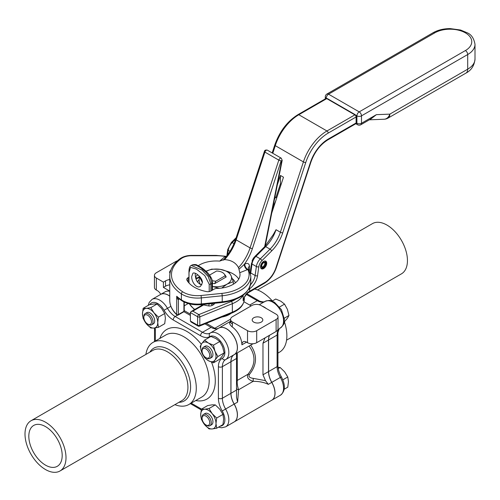<?xml version="1.0" encoding="UTF-8"?>
<svg xmlns="http://www.w3.org/2000/svg" width="500" height="500" viewBox="0 0 500 500"><rect width="100%" height="100%" fill="white"/><g stroke="black" fill="none" stroke-linecap="round" stroke-linejoin="round"><path stroke-width="0.75" d="M252.044 261.156A6.919 3.994 -60 0 1 254.513 256.875M265.413 261.038A4.375 2.525 -60 0 1 265.988 262.781A4.375 2.525 -60 0 1 265.906 263.619M263.575 267.663A4.375 2.525 -60 0 1 261.094 268.519M265.375 263.194L264.794 263.612A2.7 1.562 -60 0 1 261.95 267.031M265.906 262.8L265.906 262.825A4.269 2.462 120 0 0 265.906 262.8L265.525 264.031A2.7 1.562 -60 0 1 264.288 266.669A2.7 1.562 -60 0 1 262.262 267.331A2.7 1.562 -60 0 1 262.262 264.206A2.7 1.562 -60 0 1 264.969 262.65A2.7 1.562 -60 0 1 265.419 263.219L265.806 261.981A4.269 2.462 120 0 0 265.219 261.006M260.969 268.369A4.269 2.462 120 0 0 262.887 268.056L263.619 267.638A3.244 1.875 -60 0 1 261.337 266.569A3.244 1.875 -60 0 1 263.156 262.656A3.244 1.875 -60 0 1 265.806 262.938M264.556 262.525A2.7 1.562 -60 0 1 264.694 262.8L265.419 263.219M369.881 119.519L376.394 114.656L371.056 118.837L360.819 124.744A3.244 1.875 -120 0 0 361.494 123.263A3.244 1.875 180 0 1 356.906 123.263L356.369 122.95M384.056 119.244L384.056 119.244A8.65 6.637 -92.2 0 0 389.837 114.138L376.394 114.656L361.494 123.263L361.494 115.85L467.7 54.531L467.7 69.181L389.837 114.138A8.65 4.994 -120 0 1 388.044 118.094A8.65 8.65 0 0 1 384.056 119.244L369.356 119.819M276.725 197.869L275.425 197.194L276.775 197.706M226.406 256.406L225.331 256.469A32.862 18.975 180 0 0 216.225 255.725L191.644 255.725A13.406 7.738 180 0 0 181.137 258.663A44.75 25.838 180 0 0 182.681 291.8A19.887 11.481 180 0 0 201.044 295.506L221.931 293.381A32.862 18.975 180 0 0 247.8 269.444A4.325 2.494 60 0 1 244.744 264.144L244.25 264.431A4.325 2.494 -120 0 0 247.306 269.725L248.544 268.988M252.413 248.556L281.15 160.787A1.731 0.481 -161.9 0 1 278.819 160.125L250.081 247.894A1.731 0.481 -161.9 0 0 252.413 248.556A34.156 19.719 120 0 1 244.25 264.431L238.969 269.244L239.756 272.712A23.781 13.731 180 0 1 240.006 274.694A23.781 13.731 180 0 1 217.037 288.419A4.325 2.494 180 0 0 214.125 289.15L210.956 290.975A4.325 2.494 0 0 1 206.544 291.581A30.806 17.788 180 0 1 186.981 280.287A4.325 2.494 0 0 1 186.762 279.506A4.325 2.494 0 0 1 188.025 277.738L188.956 277.2M198.25 265.706A23.781 13.731 180 0 1 219.662 261.112L223.569 259.706M223.175 260.125L224.581 259.619C231.225 260.031 235.863 262.712 238.494 267.65L238.969 269.244M225.819 257.131A4.325 2.494 -120 0 1 224.831 256.756L225.331 256.469A4.325 2.494 -120 0 0 226.094 256.794M238.744 279.113A23.781 13.731 0 0 0 228.794 271.869M206.681 270.95A23.781 13.731 0 0 0 205.931 271.144M197.825 274.825A23.781 13.731 0 0 0 195.475 276.819M178.238 298.075L176.713 296.25C177.075 298.275 177.638 299.369 178.4 299.538A2.163 1.256 -119.8 0 1 178.825 298.556A2.163 1.25 -120 0 0 178.412 299.531L179.363 298.981M266.712 263.2A4.375 2.525 -60 0 1 264.8 267.606A4.375 2.525 -60 0 1 261.425 268.781A4.375 2.525 -60 0 1 261.425 263.725A4.375 2.525 -60 0 1 265.806 261.194A4.375 2.525 -60 0 1 266.712 263.2M276.006 197.306L280.431 183.794L280.431 175.444L283.488 177.206L271.731 213.119M281.188 184.231L280.431 183.794M277.312 184.975L280.431 175.444M202.256 305.194L203.669 304.894A2.163 0.731 104.7 0 0 203.994 304.363M197.975 326A1.731 1.731 0 0 0 199.488 326.1A1.731 0.812 -112 0 0 199.831 325.319A1.731 1 180 0 1 197.613 325.206A1.731 1 120 0 0 197.975 326L191.106 322.031L190.387 321.031L190.387 312.562L197.613 316.731A1.731 1 0 0 0 199.831 316.844A1.731 0.812 -112 0 0 198.837 314.613L192.838 311.15L191.106 311.562L190.387 312.562M189.013 283.031L189.013 272.569L190.531 267.369L196.35 269.05L204.825 275.613L209.206 284.231L209.206 291.594M202.438 282.656L200.5 286.337C196.513 289.031 191.325 281.725 191.737 276.481L192.931 273.231C195.075 271.6 202.525 277.594 202.438 282.656M195.325 273.312L195.256 274.45C195.425 280.106 197.638 283.575 201.912 284.869M273.025 235.081L276.025 229.706A25.944 14.981 120 0 1 265.669 246.637L270.025 249.15A1.731 0.594 45.1 0 1 271.669 250.944A27.675 15.975 120 0 0 282.712 232.887L305.738 162.562A35.025 20.219 -60 0 1 328.188 133.094L356.106 116.975L356.106 122.975A1.731 1 60 0 1 355.744 123.769L356.419 122.531A1.081 0.625 180 0 1 356.106 122.975L328.188 139.094A27.675 15.975 120 0 0 310.45 162.381L275.969 267.681A17.725 10.237 -60 0 1 264.606 282.6L249.662 291.225L249.662 288.706A12.537 7.237 120 0 0 257.544 275.744L258.8 266.788A6.919 3.994 -60 0 1 261.944 260.644L271.669 250.944M249.306 292.019A1.731 1 60 0 0 249.662 291.225A25.944 14.981 0 0 0 247.787 292.438A1.731 1.1 54.3 0 1 247.45 293.212A1.731 1.1 54.3 0 1 247.438 293.219L264.244 283.394C269.837 279.9 273.881 274.606 276.388 267.512A1.731 0.481 18.1 0 1 275.969 267.681M247.787 292.438C245.562 294.456 244.019 297.213 243.156 300.706L243.794 298.962C243.594 298.344 244.812 296.425 247.45 293.212M248.669 289.363A25.944 14.981 180 0 1 248.881 289.225A10.163 2.881 134.9 0 0 249.662 288.706A1.731 0.9 55.4 0 0 249.444 287.944M210.863 291.031L210.863 283.969L208.2 276.525L202.075 270.069L191.256 265.462C189.725 265.981 188.956 268.269 188.956 272.319L188.956 272.319A1.731 1 0 0 0 189.013 272.569M192.2 264.913L196.2 265.25L201.038 268.044L206.206 272.394L210.294 277.65L211.938 283.35L211.938 290.413M45.506 426.606A23.594 13.619 60 0 1 60.919 447.394A23.594 13.619 60 0 1 57.3 466.3A23.594 13.619 60 0 1 33.706 452.681A23.594 13.619 60 0 1 33.706 425.438A23.594 13.619 60 0 1 45.506 426.606M169.744 296.181A15.35 8.863 -120 0 0 160.588 294.444L152.062 299.369A15.35 8.863 -120 0 1 167.463 308.319L164.062 310.256A18.162 10.488 -120 0 0 173.2 319.95L200.544 335.737A18.162 10.488 -120 0 0 209.688 336.6A12.537 7.237 60 0 1 222.269 343.812A12.537 7.237 60 0 1 222.225 358.319A18.162 10.488 -120 0 0 218.406 366.662L218.406 398.237A18.162 10.488 -120 0 0 222.225 411A12.537 7.237 60 0 1 220.3 426.125M218.663 328.175A15.35 8.863 60 0 1 211.056 327.375L205 323.875M190.387 315.438L183.9 311.694M225.706 359.55L234.131 354.688A15.35 8.863 -120 0 0 234.181 354.663A15.35 8.863 -120 0 0 234.181 336.938A15.35 8.863 -120 0 0 218.831 328.075A15.35 8.863 -120 0 0 218.781 328.1L210.356 332.962M218.538 427.144L221.637 427.794L225.656 426.838L234.181 421.919A15.35 8.863 -120 0 0 234.131 404.106A15.35 8.863 60 0 1 230.9 393.319L230.9 361.744A15.35 8.863 60 0 1 234.013 354.756M234.088 354.712A15.35 8.863 -120 0 0 230.975 361.7L230.975 393.275A15.35 8.863 -120 0 0 234.206 404.062A15.35 8.863 60 0 1 234.256 421.869A15.35 8.863 60 0 1 234.219 421.894M234.256 421.869L271.788 400.206A15.35 8.863 -120 0 0 271.737 382.394A15.35 8.863 60 0 1 268.506 371.606L268.506 340.031A15.35 8.863 60 0 1 269.556 335.269M265.056 337.863L262.969 343.231L262.969 374.806L265.462 380.637L253.25 378.369L253.175 381.331C259.044 381.312 264.1 382.319 268.337 384.356L265.456 380.644M236.519 397.362L236.519 390.075L236.519 397.35L237.606 402.1L238.606 389.744C237.4 386.169 236.969 383.062 237.306 380.412L237.275 352.894M230.975 361.7L236.519 358.5L236.519 390.075L230.975 393.275M234.306 354.588L237.606 352.681L236.519 354.1L236.519 358.5M218.869 328.05A15.35 8.863 60 0 1 218.906 328.031A15.35 8.863 60 0 1 234.256 336.894A15.35 8.863 60 0 1 234.256 354.619A15.35 8.863 60 0 1 234.219 354.637M265.688 308.163A15.35 8.863 -120 0 0 262.538 306.344M247.525 330.688L232.469 321.994A6.488 3.744 180 0 1 230.569 319.344A6.488 3.744 180 0 1 232.469 316.7L251.881 305.487A6.488 3.744 180 0 1 261.056 305.487L276.112 314.181A6.488 3.744 180 0 1 278.012 316.831A6.488 3.744 180 0 1 276.112 319.475L256.7 330.688A6.488 3.744 180 0 1 247.525 330.688L247.525 342.694L246.494 342.094A6.488 3.744 -120 0 0 243.25 341.775A6.488 3.744 -120 0 0 241.906 344.819A15.35 8.863 -120 0 0 232.106 326.875C229.669 324.575 229.025 322.987 230.188 322.106L230.55 321.9M160.625 294.425A15.35 8.863 60 0 1 160.662 294.4A15.35 8.863 60 0 1 169.744 296.081M169.744 291.319A15.35 8.863 -120 0 0 165.138 291.819L160.662 294.4M206.3 323.35L214.831 328.269A6.488 3.744 -120 0 0 216.3 328.837M184.244 310.613L190.387 314.163M269.631 335.225A15.35 8.863 -120 0 0 268.587 339.988L268.587 371.562A15.35 8.863 -120 0 0 271.812 382.35A15.35 8.863 60 0 1 271.863 400.163A15.35 8.863 60 0 1 271.825 400.181M262.162 306.125A15.35 8.863 60 0 1 266.219 308.469M205.906 424.931L206.669 425.369A6.488 3.744 -120 0 0 209.913 425.694A6.488 3.744 -120 0 0 210.306 418.95A6.488 3.744 -120 0 0 204.375 414.162A6.488 3.744 -120 0 0 203.425 414.456A6.488 3.744 -120 0 0 202.087 417.425L202.087 418.306A5.406 3.119 60 0 1 203.994 415.588A5.406 3.119 60 0 1 209.6 421.506A5.406 3.119 60 0 1 205.906 424.931A5.406 3.119 60 0 1 202.087 418.306M203.425 414.456L205.113 413.488A6.488 3.744 60 0 1 206.056 413.194A6.488 3.744 60 0 1 211.994 417.981A6.488 3.744 60 0 1 211.594 424.719L209.913 425.694M278.225 368.575L280.131 367.469L284.637 371.831L287.775 376.981L282.844 379.825M287.775 376.981L288.456 381.681L287.775 387.169L284.219 389.225M278.044 367.356L280.131 367.469M201.394 409.2L200.706 414.688A10.812 6.244 60 0 1 204.531 409.256A10.812 6.244 60 0 1 212.175 413.669A10.812 6.244 60 0 1 215.994 423.519A10.812 6.244 60 0 1 212.175 428.956A10.812 6.244 60 0 1 204.531 424.544A10.812 6.244 60 0 1 200.706 414.688L201.394 419.394L204.531 424.544L209.037 428.9L212.175 428.956L216.681 428.219L215.994 423.519L216.681 418.025L212.175 413.669L209.037 408.519L204.531 409.256L201.394 409.2L207.669 405.575L212.175 404.837L215.312 404.894L219.819 409.256L222.956 414.4L223.637 419.106L222.956 424.594L216.681 428.219M209.037 408.519L215.312 404.894M216.681 418.025L222.956 414.4M147.662 324.044L148.425 324.487A6.488 3.744 -120 0 0 150.719 325.1A6.488 3.744 -120 0 0 151.669 324.806A6.488 3.744 -120 0 0 151.669 317.319A6.488 3.744 -120 0 0 145.181 313.575A6.488 3.744 -120 0 0 143.837 316.544L143.837 317.425A5.406 3.119 60 0 1 149.575 316.913A5.406 3.119 60 0 1 149.575 324.556A5.406 3.119 60 0 1 147.662 324.044A5.406 3.119 60 0 1 143.837 317.425M145.181 313.575L146.862 312.606A6.488 3.744 60 0 1 153.35 316.35A6.488 3.744 60 0 1 153.35 323.837L151.669 324.806M164.713 313.519L158.431 317.144L153.931 312.781L150.787 307.638L157.069 304.012L161.575 308.369L164.713 313.519L165.394 318.219L164.713 323.713L158.431 327.337L157.75 322.631L158.431 317.144M150.787 307.638L146.287 308.369L143.144 308.319L142.463 313.806L143.144 318.506L146.287 323.656L150.787 328.019L153.931 328.069L158.431 327.337M143.144 308.319L149.425 304.694L153.931 303.956L157.069 304.012M146.287 308.369A10.812 6.244 60 0 1 153.931 312.781A10.812 6.244 60 0 1 157.75 322.631A10.812 6.244 60 0 1 153.931 328.069A10.812 6.244 60 0 1 146.287 323.656A10.812 6.244 60 0 1 142.463 313.806A10.812 6.244 60 0 1 146.287 308.369M257.569 289.95L372.45 223.625A29 16.744 60 0 1 401.444 240.369A29 16.744 60 0 1 401.444 273.85L286.562 340.175M254.562 288.981A35.863 20.706 60 0 1 272.375 300.963M284.431 321.844A35.863 20.706 60 0 1 279.45 352.212L277.931 353.088M25 434.031A29 16.744 -120 0 0 37.656 463.212A29 16.744 -120 0 0 60 470.981A29 16.744 -120 0 0 60 437.5A29 16.744 -120 0 0 31.006 420.756A29 16.744 -120 0 0 25 434.031M174.881 404.656A35.863 20.706 -120 0 0 188.863 404.506A35.863 20.706 -120 0 0 188.863 363.1A35.863 20.706 -120 0 0 153.006 342.394A35.863 20.706 -120 0 0 145.887 354.431M217.862 356.55L214.975 351.256L213.45 345.175L208.35 343.019L204.625 340.081L201.731 343.612L200.206 346.356L201.731 352.438L204.625 357.731L208.35 360.675A10.812 6.244 60 0 1 201.731 352.438A10.812 6.244 60 0 1 201.731 343.612A10.812 6.244 60 0 1 208.35 343.019A10.812 6.244 60 0 1 214.975 351.256A10.812 6.244 60 0 1 214.975 360.081A10.812 6.244 60 0 1 208.35 360.675L213.45 362.825L214.975 360.081L217.862 356.55L224.137 352.925L222.619 355.669L219.725 359.206L213.45 362.825M205.906 357.675L206.669 358.113A6.488 3.744 -120 0 0 209.913 358.438L211.594 357.463A6.488 3.744 -120 0 0 211.594 349.975A6.488 3.744 -120 0 0 205.113 346.231L203.425 347.2A6.488 3.744 -120 0 0 202.087 350.169L202.087 351.056A5.406 3.119 60 0 1 205.906 348.85A5.406 3.119 60 0 1 209.731 355.469A5.406 3.119 60 0 1 205.906 357.675A5.406 3.119 60 0 1 202.594 353.556A5.406 3.119 60 0 1 202.087 351.056M204.625 340.081L210.9 336.456L215.994 338.606L219.725 341.55L222.619 346.844L224.137 352.925M213.45 345.175L219.725 341.55M209.913 358.438A6.488 3.744 -120 0 0 209.913 350.944A6.488 3.744 -120 0 0 203.425 347.2M284.219 321.969L287.431 318.25L288.956 315.5L287.431 309.419L284.544 304.131L280.812 301.188L275.719 299.031L272.162 301.087M288.956 315.5L284.306 318.188M284.544 304.131L279.613 306.975M231.225 313.269A18.863 10.888 180 0 1 221.838 317.069M221.719 288.056L227.056 284.144L233.312 281.65L231.019 275.6L228.731 271.788L220.188 269.35L211.65 269.144L206.062 271.269A15.319 8.844 180 0 1 220.188 269.35A15.319 8.844 180 0 1 231.019 275.6A15.319 8.844 180 0 1 227.056 284.144A15.319 8.844 180 0 1 212.444 286.462L219.331 288.306M202.344 281.631A15.319 8.844 180 0 1 201.431 280.181A15.319 8.844 180 0 1 200.919 278.2M212.444 283.281A10.069 5.812 0 0 0 214.681 283.637L226.175 277A10.069 5.812 0 0 0 225.419 275.519L224.256 274.019A8.8 5.081 180 0 1 225.012 275.875L226.175 277M233.312 284.25L233.312 281.65M199.325 276.2L199.144 281.35L200.231 284.488M199.144 276.369L202.438 282.575M232.269 278.65A19.569 11.294 180 0 1 235.387 282.831M197.425 281.988A19.569 11.294 180 0 1 199.144 279.606M214.681 283.637L215.844 281.169A8.8 5.081 180 0 1 212.225 280.619M224.256 274.019A8.8 5.081 180 0 0 216.606 271.019L209.575 275.081M215.844 281.169L225.012 275.875M251.156 305.906L243.938 301.744M276.112 319.475L276.112 331.481A6.488 3.744 0 0 0 278.012 328.831L278.012 316.831M276.112 331.481L256.7 342.694L256.7 330.688M247.525 342.694A6.488 3.744 0 0 0 256.7 342.694M160.769 294.344A6.488 3.744 -120 0 0 157.369 290.637L156.337 290.044L156.337 278.038A6.488 3.744 180 0 1 154.438 275.394A6.488 3.744 180 0 1 156.337 272.744L175.75 261.537A6.488 3.744 180 0 1 177.444 260.831M154.438 275.394L154.438 287.394A6.488 3.744 0 0 0 156.337 290.044M169.744 284.85A8.65 4.994 0 0 0 165.531 286.194L163.406 287.419L163.406 282.119L165.531 280.9A8.65 4.994 180 0 1 169.744 279.556M169.744 291.075L163.406 287.419M261.262 317.769A5.312 3.069 180 0 1 262.819 319.944A5.312 3.069 180 0 1 257.5 323.013A5.312 3.069 180 0 1 252.188 319.944A5.312 3.069 180 0 1 255.469 317.106A5.312 3.069 180 0 1 261.262 317.769M169.969 273.356A5.312 3.069 180 0 1 169.638 272.281A5.312 3.069 180 0 1 170.731 270.419M196.331 278.363L196.331 277.631L195.538 277.175M196.331 277.631L195.719 277.987M163.406 282.119L156.337 278.038M253.25 378.369C249.631 377.894 248.331 376.625 249.35 374.569A2.163 1.031 40 0 0 247.975 374.25C246.619 377.488 248.35 379.85 253.175 381.331L238.606 389.744A2.163 1.719 180 0 1 236.519 388.025M249.088 346.05C255.944 355.438 255.569 364.837 247.975 374.25L237.306 380.412A2.163 2.025 180 0 0 236.519 381.975M236.519 388.762L236.875 388.969M238.113 389.688L238.581 389.956M265.525 264.031L264.794 263.612M265.906 263.75A3.244 1.875 -60 0 1 263.619 267.638M326.256 98.387L326.606 98.356M356 115.325L356.906 115.85L356.906 123.263A3.244 1.875 120 0 0 357.581 124.744A3.244 3.244 0 0 0 360.819 124.744M326.925 94.019A3.244 3.244 0 0 0 325.306 96.825A3.244 1.875 0 0 0 326.256 98.15A3.244 1.875 -60 0 1 328.55 94.181L434.756 32.862A3.244 1.875 -120 0 0 433.137 32.7L326.925 94.019A3.244 1.875 60 0 1 328.55 94.181L359.2 111.875A3.244 1.875 60 0 1 361.494 115.85A3.244 1.875 0 0 1 356.906 115.85A3.244 1.875 120 0 1 359.2 111.875L465.406 50.556A3.244 1.875 60 0 1 467.7 54.531A24.919 14.387 0 0 0 475 44.356L475 59.006A24.919 14.387 180 0 1 467.7 69.181A8.65 4.994 60 0 1 465.913 73.138L388.044 118.094M434.756 32.862A21.675 12.512 180 0 1 465.406 32.862A21.675 12.512 180 0 1 465.406 50.556M192.838 311.15L203.669 304.894A30.269 17.475 0 0 0 208.669 305.919A3.894 2.244 0 0 0 212.394 305.331L213.469 304.706A3.894 2.244 0 0 0 214.6 303.281M235.7 299.262A26.375 15.225 180 0 1 231.356 301.469L198.837 314.613A1.731 1 120 0 0 197.613 316.731L197.613 325.206L190.387 321.031M196.069 279.175A26.375 15.225 180 0 1 199.144 277.394M221.931 293.381L222.231 295.775A34.594 19.969 0 0 0 250.819 276.106L248.256 268.094A4.325 2.494 180 0 1 249.525 266.331C249.131 263.431 247.537 262.7 244.744 264.144M249.525 270.444L249.525 266.331M239.756 272.712L247.306 269.725M224.831 256.756L219.662 261.112M224.581 259.619A32.431 18.725 120 0 0 236.169 239.862L250.081 247.894A32.431 18.725 -60 0 1 238.494 267.65M216.225 255.725L216.225 255.406L226.469 256.325M281.15 160.787L281.725 160.694A1.731 0.719 11.2 0 0 282.2 160.325L265.169 246.194M267.375 150.169L281.288 158.2A2.163 1.25 120 0 0 278.819 160.125L264.913 152.094A2.163 1.25 -60 0 1 267.375 150.169C265.606 149.794 264.606 150.244 264.375 151.512A1.731 0.481 18.1 0 0 264.913 152.094L236.169 239.862A1.731 0.481 18.1 0 1 235.631 239.281L264.375 151.512M281.725 160.694L264.669 246.694M178.4 299.538L178.4 314.544A1.081 0.625 180 0 1 176.713 314.431A1.081 0.75 133 0 0 176.9 314.894A1.081 1.081 0 0 0 178.175 315.038A1.081 0.625 -120 0 0 178.4 314.544L183.925 311.35A1.081 0.625 60 0 1 183.7 311.844A1.081 1.081 0 0 0 184.244 310.906A1.081 0.625 180 0 1 183.925 311.35L183.925 301.906M178.225 298.062L181.737 300.663A1.731 1.056 -56.8 0 1 181.388 299.875A46.481 26.837 180 0 1 176.713 296.25L176.713 314.431A46.481 26.837 180 0 1 169.744 300.294C169.812 305.613 172.2 310.481 176.9 314.894M177.631 314.981A1.081 0.625 -120 0 0 178.175 315.038L183.7 311.844M184.106 310.606A1.081 0.625 180 0 1 184.244 310.906L184.244 302.056M181.137 258.663A1.731 1.106 -126.1 0 0 180.119 258.675C173.369 263.644 169.906 269.456 169.744 276.106A46.481 26.837 0 0 0 181.388 293.875L181.388 299.875A21.619 12.481 180 0 0 201.344 303.906L201.344 297.9L222.231 295.775L222.231 301.781L201.344 303.906L201.219 304.644C193.619 305.294 187.125 303.969 181.737 300.663M222.106 302.519L222.231 301.781A34.594 19.969 180 0 0 250.819 282.113C249.275 293.331 239.706 300.131 222.106 302.519L201.219 304.644M201.044 295.506L201.344 297.9A21.619 12.481 0 0 1 181.388 293.875A1.731 1.056 123.2 0 1 182.681 291.8M191.644 255.725L191.644 255.406C187.037 255.45 183.194 256.537 180.119 258.675M188.025 281.863L188.025 277.738M325.887 98.531A1.731 1 60 0 1 326.75 98.612A1.081 0.625 -60 0 1 327.294 98.562L325.887 98.531L297.969 114.65A1.731 1 60 0 1 298.831 114.738L326.75 98.612L354.881 114.856A1.731 1 60 0 1 356.106 116.975A1.081 0.625 180 0 0 356.419 116.531L355.425 114.8A1.081 0.625 120 0 0 354.881 114.856L326.962 130.975A1.731 1 60 0 1 328.188 133.094M282.712 232.887A1.731 0.481 18.1 0 1 280.381 232.225L303.406 161.9A36.756 21.219 120 0 1 326.962 130.975L298.831 114.738A36.756 21.219 -60 0 0 275.281 145.662L303.406 161.9A1.731 0.481 18.1 0 0 305.738 162.562M201.244 304.637L201.244 305.706M202.25 305.131A2.163 1.25 0 0 0 201.962 304.569M208.669 305.919A2.163 0.444 98.5 0 0 209.156 303.831M212.394 305.331A2.163 1.25 60 0 1 211.05 303.644M213.469 304.706A2.163 1.25 60 0 1 212.35 303.506M194.838 309.406A28.106 16.225 180 0 1 189.488 303.881M212.444 282.6A1.731 1 180 0 1 212.444 282.638A1.731 1 180 0 1 212.444 282.644A1.731 1 180 0 1 211.938 283.35L210.863 283.969A1.731 1 180 0 1 209.206 284.231M264.869 246.5A1.731 0.594 45.1 0 1 265.669 246.637L255.944 256.337A1.731 0.594 45.1 0 0 255.144 256.2L264.869 246.5L273.181 234.769M255.144 256.2L251.506 263.325A1.731 0.812 8 0 0 252.013 264.019A8.65 4.994 -60 0 1 255.944 256.337L260.3 258.856A1.731 0.594 45.1 0 1 261.944 260.644M250.25 272.281A1.731 0.812 8 0 0 250.244 272.319L251.506 263.325M250.325 272.587A1.731 0.812 8 0 0 250.756 272.975L252.013 264.019L256.369 266.531A1.731 0.812 8 0 0 258.8 266.788M250.613 273.825A10.812 6.244 120 0 0 250.756 272.975L255.113 275.487A1.731 0.812 8 0 0 257.544 275.744M297.969 114.65C287.319 121.306 279.575 131.45 274.744 145.081A1.731 0.481 18.1 0 0 275.281 145.662L272.781 153.287M236.144 237.712L231.369 242.475A1.731 0.594 45.1 0 1 232.175 242.613L235.688 239.106M231.369 242.475L227.731 249.6A1.731 0.812 8 0 0 228.244 250.294A8.65 4.994 -60 0 1 232.175 242.613L233.981 243.656M227.606 254.825L228.244 250.294L229.988 251.3M328.188 139.094A1.731 1 60 0 1 327.825 139.887L355.744 123.769M310.45 162.381A1.731 0.481 18.1 0 0 310.869 162.213C314.481 152.131 320.138 144.688 327.825 139.887M264.606 282.6A1.731 1 60 0 1 264.244 283.394M243.156 295.181L243.156 300.706A28.106 16.225 0 0 0 244.069 298.256M276.025 229.706L280.381 232.225A25.944 14.981 -60 0 1 270.025 249.15L260.3 258.856A8.65 4.994 120 0 0 256.369 266.531L255.113 275.487A10.812 6.244 -60 0 1 250.544 284.731M231.356 301.469A1.731 0.812 68 0 1 232.344 303.7A28.106 16.225 0 0 0 243.044 295.256M199.831 316.844L232.344 303.7L232.344 312.175L199.831 325.319L199.831 316.844M232 312.956A1.731 0.812 -112 0 0 232.344 312.175A28.106 16.225 180 0 0 244.331 298.881C243.95 305.012 239.838 309.706 232 312.956L199.488 326.1M210.231 333.038A15.35 8.863 60 0 1 210.206 333.05A15.35 8.863 60 0 1 202.531 332.294L175.188 316.506A15.35 8.863 60 0 1 167.463 308.319L170.888 306.337M211.056 327.375L202.531 332.294A2.812 1.625 120 0 0 200.544 335.737M177.5 315.175L175.188 316.506A2.812 1.625 120 0 0 173.2 319.95M271.737 382.394L268.337 384.356M237.606 402.1L234.206 404.062M230.9 393.319L222.381 398.237L222.381 366.662L230.9 361.744M218.406 366.662A2.812 1.625 180 0 0 222.381 366.662A15.35 8.863 60 0 1 225.556 359.637A15.35 8.863 60 0 1 225.581 359.625A15.35 8.863 -120 0 0 225.656 359.581A15.35 8.863 -120 0 0 225.656 341.856A15.35 8.863 -120 0 0 210.306 332.994A15.35 8.863 -120 0 0 210.256 333.025A2.812 2.294 59.4 0 0 210.238 333.031A2.812 2.294 59.4 0 0 209.688 336.6M241.906 344.819L246.562 342.131M234.131 404.106L225.606 409.025A15.35 8.863 60 0 1 222.381 398.237A2.812 1.625 180 0 1 218.406 398.237M225.656 426.838A15.35 8.863 -120 0 0 225.606 409.025L222.225 411M249.694 305.062L257.262 300.694A15.35 8.863 -120 0 0 264.862 301.494M259.231 304.75L264.988 301.425A15.35 8.863 60 0 1 265.038 301.394A15.35 8.863 60 0 1 280.387 310.256A15.35 8.863 60 0 1 280.387 327.981A15.35 8.863 60 0 1 280.338 328.013L280.387 327.981C285.775 323.05 283.65 322.494 284.381 319.344L281.413 309.656L274.413 302.194C271.363 301.281 271.919 299.206 265.038 301.394L259.231 304.75M268.587 339.988L277.106 335.069L277.106 366.644A15.35 8.863 -120 0 0 280.338 377.425A15.35 8.863 60 0 1 280.387 395.238L271.863 400.163M268.587 371.562L277.106 366.644A2.812 1.625 -0 0 0 277.931 365.494C277.962 369.062 279.113 372.844 281.369 376.838L271.812 382.35M268.506 371.606L262.969 374.806M262.969 343.231L268.506 340.031M280.219 328.081A15.35 8.863 -120 0 0 277.106 335.069A2.812 1.625 -0 0 0 277.931 333.919C277.381 333.338 279.4 327.369 280.287 328.044M246.275 294.356L257.262 300.694A2.812 1.625 -60 0 1 258.669 300.556C258.894 301.325 265.081 302.556 264.938 301.456M201.494 409.137A18.162 10.488 -120 0 0 200.544 408.55L191.206 403.156M149.85 304.606A12.537 7.237 60 0 1 164.062 310.256M155.344 341.044L155.344 330.256A18.162 10.488 -120 0 0 155.194 327.925M195.738 400.544A40.188 23.2 -120 0 0 211.525 362.156M201.281 344.288A40.188 23.2 -120 0 0 159.875 338.425M178.912 402.325A30.456 17.581 -120 0 0 184.3 365.737A30.456 17.581 -120 0 0 149.919 352.1M31.006 420.756L152.925 350.369A29 16.744 60 0 1 181.919 367.106A29 16.744 60 0 1 181.919 400.594L60 470.981M153.006 342.394L165.888 334.956A35.863 20.706 60 0 1 201.75 355.662A35.863 20.706 60 0 1 201.75 397.069L188.863 404.506M190.381 403.631L201.131 409.837A2.812 1.625 -60 0 1 200.544 408.55M225.556 359.637L225.588 359.619A2.812 2.294 -119.4 0 1 225.588 359.619A2.812 2.294 -119.4 0 1 222.225 358.319M154.481 328.013L154.519 329.113A2.812 1.625 0 0 0 155.344 330.256M230.575 319.181L214.831 328.269M184.244 305.819L188.194 303.538M165.531 280.9L165.531 286.194M249.35 374.569C257.075 364.869 257.512 355.062 250.662 345.144M232.106 326.875A12.969 7.488 -120 0 0 232.469 324.144A6.488 3.744 180 0 1 230.569 321.494L230.444 322.475L231.125 321.819M230.538 322.05A6.488 3.744 60 0 1 230.188 322.106M232.469 324.144L232.469 321.994M325.306 96.825L325.306 98.869M355.812 123.725L357.581 124.744M465.913 73.138C471.319 70.319 474.35 65.606 475 59.006M475 44.356C473.944 38.312 471.319 34.444 467.113 32.75L460.588 30.025L450.175 28.6C443.669 28.625 437.987 29.994 433.137 32.7M272.85 207.469L275.819 200.631M274.438 199.475L275.425 197.194M281.288 158.2L282.2 160.325M223.481 259.8C228.975 253.863 233.031 247.025 235.631 239.281M169.744 276.106L169.744 300.294M191.644 255.406L216.225 255.406M250.819 276.106L250.819 282.113M356.419 122.531L356.419 116.531M355.425 114.8L327.294 98.562M194.419 309.65L189.319 303.844M212.444 290.119L212.444 282.644M274.744 145.081L272.169 152.938M227.731 249.6L226.863 255.819M310.869 162.213L276.388 267.512M191.106 311.562L202.181 305.169M199.144 276.894L195.9 278.631M244.331 297.65L244.331 298.881M188.956 282.975L188.956 272.319M192.237 264.894L191.256 265.462M212.444 282.638C213.094 279.325 208.175 272.562 205.356 270.637C203.269 268.706 200.531 266.894 197.156 265.194C196.35 264.45 194.706 264.35 192.231 264.894M230.569 321.3L218.906 328.031M253.088 343.744L234.256 354.619M218.831 328.075L210.206 333.05M234.181 354.663L225.588 359.619M246.844 293.731L258.669 300.556M277.931 333.919L277.931 365.494M281.369 376.838C285.644 385.206 285.319 391.337 280.387 395.238M148.231 305.381L149.225 302.375L152.062 299.369M154.519 329.113L154.519 341.519M230.569 321.494L230.569 319.344"/></g></svg>
